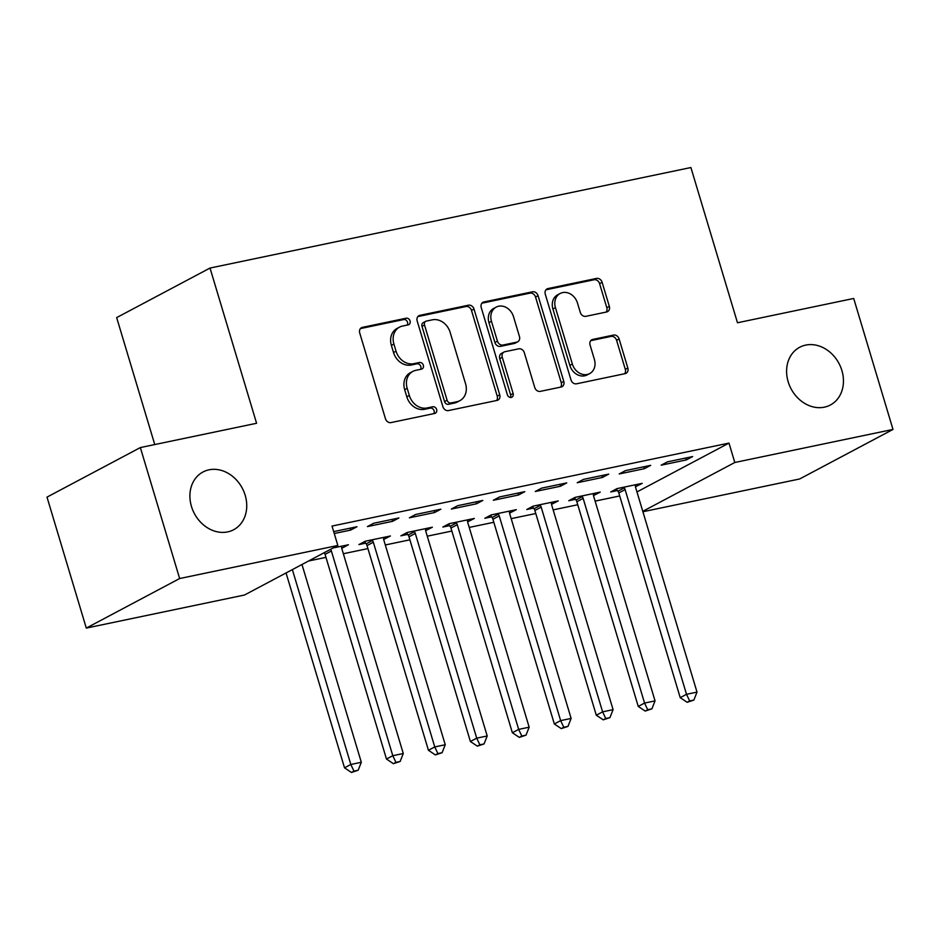 <?xml version="1.0" encoding="UTF-8"?>
<svg xmlns="http://www.w3.org/2000/svg" width="940" height="940" viewBox="0 0 940 940"><rect width="100%" height="100%" fill="white"/><g stroke="black" fill="none" stroke-linecap="round" stroke-linejoin="round"><path stroke-width="1.41" d="M410.063 320.94A3.513 2.914 62 0 0 406.174 318.214L362.417 327.355A5.017 4.16 62 0 0 361.489 327.696A5.017 4.16 62 0 0 359.726 332.983L385.435 418.688A5.017 4.16 62 0 0 390.981 422.589L434.75 413.436A3.513 2.914 62 0 0 435.385 413.201A3.513 2.914 62 0 0 436.63 409.499A3.513 2.914 62 0 0 432.741 406.773L427.077 407.96A16.039 13.301 62 0 1 409.335 395.47L407.185 388.326A16.039 13.301 62 0 1 412.848 371.406A16.039 13.301 62 0 1 415.797 370.337L421.461 369.162A3.513 2.914 62 0 0 422.107 368.927A3.513 2.914 62 0 0 423.341 365.225A3.513 2.914 62 0 0 419.463 362.488L413.8 363.674A16.039 13.301 62 0 1 396.046 351.196L393.907 344.052A16.039 13.301 62 0 1 399.559 327.12A16.039 13.301 62 0 1 402.508 326.062L408.172 324.876A3.513 2.914 62 0 0 408.818 324.641A3.513 2.914 62 0 0 410.063 320.94M407.255 325.064A3.513 2.914 62 0 0 407.537 322.279A3.513 2.914 62 0 0 403.648 319.553L360.408 328.589M433.834 413.623A3.513 2.914 62 0 0 434.104 410.839A3.513 2.914 62 0 0 430.226 408.113L424.563 409.299L427.077 407.96M420.544 369.349A3.513 2.914 62 0 0 420.826 366.565A3.513 2.914 62 0 0 416.937 363.827L411.274 365.014L413.8 363.674M788.167 381.746A32.689 27.107 62 0 0 830.349 405.011A32.689 27.107 62 0 0 841.888 370.524A32.689 27.107 62 0 0 799.705 347.26A32.689 27.107 62 0 0 788.167 381.746M191.466 506.472A32.689 27.107 62 0 0 233.649 529.737A32.689 27.107 62 0 0 245.175 495.251A32.689 27.107 62 0 0 203.005 471.986A32.689 27.107 62 0 0 191.466 506.472M606.641 311.986A5.017 4.16 62 0 0 607.557 311.645A5.017 4.16 62 0 0 609.332 306.358L602.117 282.317A5.017 4.16 62 0 0 596.571 278.416L547.973 288.568A5.017 4.16 62 0 0 547.045 288.909A5.017 4.16 62 0 0 545.282 294.197L570.991 379.901A5.017 4.16 62 0 0 576.537 383.802L625.135 373.638A5.017 4.16 62 0 0 626.064 373.309A5.017 4.16 62 0 0 627.826 368.022L619.119 338.976A5.017 4.16 62 0 0 613.573 335.075L592.764 339.422A5.017 4.16 62 0 0 591.847 339.751A5.017 4.16 62 0 0 590.073 345.039L594.397 359.444A13.407 11.116 62 0 1 589.674 373.591A13.407 11.116 62 0 1 572.366 364.05L555.434 307.627A13.407 11.116 62 0 1 560.17 293.48A13.407 11.116 62 0 1 577.477 303.021L580.297 312.433A5.017 4.16 62 0 0 585.843 316.334L606.641 311.986M636.956 491.937L728.982 443.093L332.02 526.071L337.836 545.47L244.494 595.02L86.292 628.084L179.646 578.535L337.836 545.47M728.982 443.093L734.798 462.492L893 429.427L799.646 478.977L642.901 511.736M86.292 628.084L47 497.119L140.354 447.569L256.585 423.27L210.02 268.053L690.9 167.532L737.477 322.761L853.708 298.462L893 429.427M140.354 447.569L179.646 578.535M474.019 309.084A5.017 4.16 62 0 0 468.473 305.195L419.875 315.346A5.017 4.16 62 0 0 418.946 315.676A5.017 4.16 62 0 0 417.184 320.975L442.893 406.679A5.017 4.16 62 0 0 448.439 410.569L497.048 400.416A5.017 4.16 62 0 0 497.965 400.088A5.017 4.16 62 0 0 499.728 394.788L474.019 309.084L471.492 310.423A5.017 4.16 62 0 0 465.946 306.522L417.865 316.58M483.924 301.963L532.522 291.8A5.017 4.16 62 0 1 538.068 295.701L563.777 381.405A5.017 4.16 62 0 1 562.014 386.693A5.017 4.16 62 0 1 561.086 387.022L540.288 391.369A5.017 4.16 62 0 1 534.743 387.48L524.32 352.712A5.017 4.16 62 0 0 518.763 348.822L504.968 351.701A5.017 4.16 62 0 0 504.052 352.03A5.017 4.16 62 0 0 502.277 357.318L513.134 393.507A3.513 2.914 62 0 1 511.901 397.209A3.513 2.914 62 0 1 507.365 394.718L481.233 307.58A5.017 4.16 62 0 1 482.995 302.292A5.017 4.16 62 0 1 483.924 301.963L482.208 302.868M210.02 268.053L116.666 317.603L154.759 444.561M644.382 468.696L650.68 465.347L625.511 470.611L619.202 473.96L644.382 468.696L643.806 466.781M593.493 495.568L600.225 492.125L575.045 497.389L568.735 500.738L575.527 499.316M560.452 486.238L566.761 482.89L541.581 488.154L535.271 491.503L560.452 486.238L559.876 484.323M509.562 513.111L516.295 509.668L491.127 514.932L484.817 518.281L491.608 516.859M476.533 503.781L482.831 500.433L457.663 505.697L451.353 509.045L476.533 503.781L475.957 501.866M425.644 530.654L432.377 527.211L407.196 532.475L400.887 535.823L407.678 534.402M392.603 521.324L398.913 517.975L373.732 523.239L367.423 526.588L392.603 521.324L392.027 519.409M341.714 548.196L341.643 546.446M333.183 547.949L348.446 544.754L342.148 548.102M308.579 561.004L325.969 557.361M343.347 553.731L367.928 548.596M385.306 544.965L409.899 539.819M427.265 536.188L451.858 531.053M469.224 527.422L493.817 522.288M511.196 518.645L535.777 513.51M553.155 509.88L577.748 504.745M595.114 501.114L619.707 495.968M333.677 531.605L356.953 526.741L350.644 530.09L350.068 528.186M334.252 533.52L350.644 530.09M383.673 539.419L390.417 535.988L365.237 541.24L358.927 544.589L365.719 543.167M434.562 512.547L440.872 509.198L415.691 514.462L409.394 517.811L434.562 512.547L433.998 510.643M467.603 521.876L474.336 518.445L449.156 523.697L442.858 527.046L449.649 525.636M518.492 495.004L524.802 491.655L499.622 496.919L493.312 500.268L518.492 495.004L517.917 493.101M551.522 504.334L558.266 500.903L533.086 506.155L526.776 509.504L533.567 508.094M602.411 477.461L608.721 474.113L583.54 479.377L577.242 482.725L602.411 477.461L601.847 475.558M635.452 486.791L642.184 483.36L617.004 488.612L610.706 491.961L617.498 490.551M686.341 459.919L692.651 456.57L667.471 461.834L661.161 465.183L686.341 459.919L685.765 458.015M642.772 511.337L734.798 462.492M384.108 539.325L383.614 537.668M426.067 530.56L425.573 528.903M468.026 521.782L467.532 520.126M509.997 513.017L509.492 511.36M551.956 504.24L551.463 502.595M593.915 495.474L593.422 493.817M635.875 486.709L635.381 485.052M399.559 327.12L397.044 328.46A16.039 13.301 62 0 0 391.381 345.391L393.907 344.052M411.274 365.014A16.039 13.301 62 0 1 393.519 352.535L391.381 345.391M412.848 371.406L410.322 372.745A16.039 13.301 62 0 0 404.67 389.665L407.185 388.326M424.563 409.299A16.039 13.301 62 0 1 406.809 396.809L404.67 389.665M496.531 400.522A5.017 4.16 62 0 0 497.213 396.128L471.492 310.423M426.407 321.069A3.513 2.914 62 0 0 425.761 321.304A3.513 2.914 62 0 0 424.516 325.005L447.088 400.228A3.513 2.914 62 0 0 450.977 402.966L456.946 401.709A16.039 13.301 62 0 0 459.895 400.652A16.039 13.301 62 0 0 465.559 383.72L450.131 332.302A16.039 13.301 62 0 0 432.377 319.823L426.407 321.069M425.761 321.304L423.235 322.643A3.513 2.914 62 0 0 421.99 326.345L424.516 325.005M459.895 400.652L457.369 401.991A16.039 13.301 62 0 1 454.42 403.048L448.451 404.306A3.513 2.914 62 0 1 444.561 401.568L421.99 326.345M481.914 303.197L529.995 293.139L532.522 291.8M560.581 387.139A5.017 4.16 62 0 0 561.262 382.745L535.542 297.04A5.017 4.16 62 0 0 529.995 293.139M504.052 352.03L501.525 353.37A5.017 4.16 62 0 0 499.751 358.657L510.608 394.847L513.134 393.507M510.42 397.479A3.513 2.914 62 0 0 510.608 394.847M513.499 316.651A13.407 11.116 62 0 0 496.191 307.11A13.407 11.116 62 0 0 491.456 321.257L497.424 341.138A5.017 4.16 62 0 0 502.971 345.039L516.765 342.148A5.017 4.16 62 0 0 517.693 341.819A5.017 4.16 62 0 0 519.456 336.532L513.499 316.651M496.191 307.11L493.664 308.449A13.407 11.116 62 0 0 488.941 322.596L491.456 321.257M517.693 341.819L515.167 343.159A5.017 4.16 62 0 1 514.251 343.488L500.444 346.378A5.017 4.16 62 0 1 494.898 342.477L488.941 322.596M560.17 293.48L557.643 294.819A13.407 11.116 62 0 0 552.908 308.966L555.434 307.627M589.674 373.591L587.148 374.931A13.407 11.116 62 0 1 569.84 365.39L552.908 308.966M624.63 373.744A5.017 4.16 62 0 0 625.311 369.361L616.593 340.315A5.017 4.16 62 0 0 611.047 336.414L590.755 340.656M606.124 312.092A5.017 4.16 62 0 0 606.805 307.697L599.591 283.657A5.017 4.16 62 0 0 594.045 279.756L545.964 289.802M286.054 572.954L344.522 767.827L350.82 764.479L361.312 762.281L301.975 564.505M292.363 569.605L350.82 764.479L353.969 771.129L351.443 772.468L358.163 770.248L353.969 771.129M361.312 762.281L358.163 770.248M351.443 772.468L344.522 767.827M324.265 552.673A5.111 4.23 -118 0 1 325.064 554.353L386.481 759.05L392.791 755.701L403.272 753.516L341.866 548.807A5.111 4.23 -118 0 1 341.62 546.939L341.655 546.175M330.575 549.324A5.111 4.23 -118 0 1 331.373 551.005L392.791 755.701L395.928 762.352L393.413 763.691L400.135 761.482L395.928 762.352M403.272 753.516L400.135 761.482M393.413 763.691L386.481 759.05M364.603 541.581L366.177 543.837A5.111 4.23 -118 0 1 367.023 545.576L428.44 750.284L434.75 746.936L445.243 744.739L383.826 540.042A5.111 4.23 -118 0 1 383.59 538.162L383.626 537.398M372.029 539.83L372.487 540.488A5.111 4.23 -118 0 1 373.333 542.227L434.75 746.936L437.899 753.586L435.373 754.926L442.094 752.705L437.899 753.586M445.243 744.739L442.094 752.705M435.373 754.926L428.44 750.284M406.573 532.804L408.148 535.06A5.111 4.23 -118 0 1 408.994 536.811L470.399 741.507L476.709 738.159L487.202 735.973L425.785 531.264A5.111 4.23 -118 0 1 425.55 529.396L425.585 528.633M413.988 531.053L414.446 531.711A5.111 4.23 -118 0 1 415.304 533.462L476.709 738.159L479.858 744.809L477.332 746.149L484.053 743.94L479.858 744.809M487.202 735.973L484.053 743.94M477.332 746.149L470.399 741.507M448.533 524.038L450.107 526.294A5.111 4.23 -118 0 1 450.953 528.033L512.37 732.742L518.668 729.393L529.161 727.196L467.756 522.499A5.111 4.23 -118 0 1 467.509 520.619L467.544 519.855M455.947 522.288L456.417 522.946A5.111 4.23 -118 0 1 457.263 524.685L518.668 729.393L521.817 736.043L519.291 737.383L526.012 735.162L521.817 736.043M529.161 727.196L526.012 735.162M519.291 737.383L512.37 732.742M490.492 515.261L492.066 517.517A5.111 4.23 -118 0 1 492.913 519.268L554.33 723.965L560.639 720.616L571.12 718.43L509.715 513.722A5.111 4.23 -118 0 1 509.468 511.853L509.504 511.09M497.918 513.51L498.376 514.168A5.111 4.23 -118 0 1 499.222 515.919L560.639 720.616L563.777 727.266L561.262 728.606L567.983 726.397L563.777 727.266M571.12 718.43L567.983 726.397M561.262 728.606L554.33 723.965M532.451 506.496L534.026 508.752A5.111 4.23 -118 0 1 534.872 510.49L596.289 715.199L602.599 711.85L613.091 709.653L551.674 504.956A5.111 4.23 -118 0 1 551.439 503.076L551.475 502.312M539.877 504.745L540.336 505.403A5.111 4.23 -118 0 1 541.182 507.154L602.599 711.85L605.748 718.501L603.221 719.84L609.942 717.62L605.748 718.501M613.091 709.653L609.942 717.62M603.221 719.84L596.289 715.199M574.422 497.718L575.997 499.974A5.111 4.23 -118 0 1 576.843 501.725L638.248 706.422L644.558 703.073L655.051 700.888L593.634 496.179A5.111 4.23 -118 0 1 593.399 494.311L593.434 493.547M581.837 495.968L582.295 496.626A5.111 4.23 -118 0 1 583.141 498.376L644.558 703.073L647.707 709.724L645.181 711.063L651.902 708.854L647.707 709.724M655.051 700.888L651.902 708.854M645.181 711.063L638.248 706.422M616.382 488.953L617.956 491.209A5.111 4.23 -118 0 1 618.802 492.948L680.219 697.656L686.517 694.308L697.01 692.11L635.605 487.413A5.111 4.23 -118 0 1 635.358 485.534L635.393 484.77M623.796 487.202L624.266 487.86A5.111 4.23 -118 0 1 625.112 489.611L686.517 694.308L689.666 700.958L687.14 702.298L693.861 700.077L689.666 700.958M697.01 692.11L693.861 700.077M687.14 702.298L680.219 697.656M403.648 319.553L406.174 318.214M430.226 408.113L432.741 406.773M416.937 363.827L419.463 362.488M393.519 352.535L396.046 351.196M406.809 396.809L409.335 395.47M360.702 328.272L362.417 327.355M497.213 396.128L499.728 394.788M418.159 316.263L419.875 315.346M465.946 306.522L468.473 305.195M444.561 401.568L447.088 400.228M448.451 404.306L450.977 402.966M454.42 403.048L456.946 401.709M535.542 297.04L538.068 295.701M561.262 382.745L563.777 381.405M499.751 358.657L502.277 357.318M494.898 342.477L497.424 341.138M500.444 346.378L502.971 345.039M514.251 343.488L516.765 342.148M569.84 365.39L572.366 364.05M591.048 340.327L592.764 339.422M611.047 336.414L613.573 335.075M616.593 340.315L619.119 338.976M625.311 369.361L627.826 368.022M546.258 289.485L547.973 288.568M594.045 279.756L596.571 278.416M599.591 283.657L602.117 282.317M606.805 307.697L609.332 306.358M325.064 554.353L331.373 551.005M366.177 543.837L372.487 540.488M367.023 545.576L373.333 542.227M408.148 535.06L414.446 531.711M408.994 536.811L415.304 533.462M450.107 526.294L456.417 522.946M450.953 528.033L457.263 524.685M492.066 517.517L498.376 514.168M492.913 519.268L499.222 515.919M534.026 508.752L540.336 505.403M534.872 510.49L541.182 507.154M575.997 499.974L582.295 496.626M576.843 501.725L583.141 498.376M617.956 491.209L624.266 487.86M618.802 492.948L625.112 489.611"/></g></svg>
